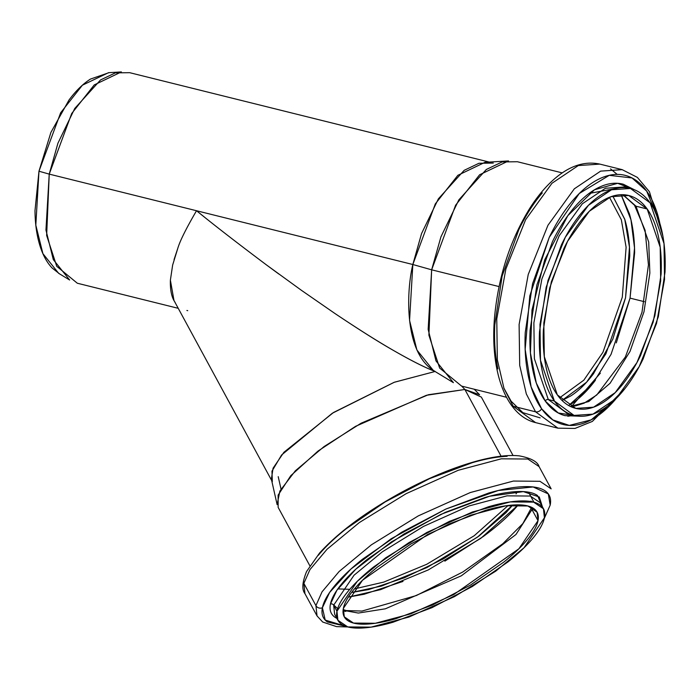<?xml version="1.0" encoding="UTF-8"?>
<svg xmlns="http://www.w3.org/2000/svg" width="700" height="700" viewBox="0 0 700 700"><rect width="100%" height="100%" fill="white"/><g stroke="black" fill="none" stroke-linecap="round" stroke-linejoin="round"><path stroke-width="1.05" d="M187.731 310.66L186.891 310.467M175.105 302.339C171.666 297.614 170.091 290.22 170.389 280.158L172.646 265.037L177.905 247.984L174.046 259.613M204.873 217.438L196.516 210.735C214.41 225.304 237.773 243.399 266.595 265.02L301.455 290.334L334.836 313.434C358.925 329.578 378.411 341.88 393.304 350.35C410.988 360.544 424.953 367.588 435.19 371.481C404.303 354.375 405.947 293.011 412.834 264.512L49.227 174.116L46.646 235.463L56.726 266.289L77.324 283.229L178.229 308.315M489.256 162.076L129.666 72.678L115.351 72.879L100.564 79.931L74.777 108.439L57.942 143.185L49.227 174.116L412.834 264.512L421.549 233.581L438.384 198.835L464.179 170.327L478.957 163.275L493.281 163.074M109.06 72.651L90.493 79.065C83.029 83.799 75.862 90.79 69.011 100.021L50.916 132.388L38.972 171.22L35 210.621C35.105 223.326 36.636 234.649 39.594 244.58C42.551 254.511 46.708 262.299 52.062 267.942L59.535 273.858M562.258 172.891L517.361 161.726L502.101 161.954L486.351 169.461L458.867 199.841L440.93 236.862L431.646 269.815L455.595 205.231L479.631 174.764L508.524 160.939L484.977 162.321L457.87 175.306L435.312 203.901L412.834 264.512L409.561 320.425L416.902 349.991L433.256 370.396L453.399 382.655L435.977 360.902L428.155 329.394L431.646 269.815L412.834 264.512L431.646 269.815L428.899 335.186L439.635 368.034L461.58 386.085L506.485 397.25M431.646 269.815L499.039 286.571L431.646 269.815M568.697 405.527L592.646 383.801L611.056 354.331L630.053 298.13L634.629 252.735C634.506 238.088 632.739 225.041 629.335 213.596L621.119 194.714L630.971 219.782L634.524 247.949L630.053 298.13L644.376 301.691L630.053 298.13L616.289 342.877M570.684 404.32C579.294 398.86 587.545 390.81 595.446 380.17M562.03 400.426L586.582 382.191L605.92 353.797L625.529 297.815L629.466 247.109L624.724 219.144L612.824 196.105L624.864 219.616C628.014 230.204 629.65 242.27 629.764 255.815L625.529 297.815L612.798 339.203L593.512 373.695C586.206 383.539 578.576 390.985 570.614 396.034L562.039 400.435M196.516 210.735C186.279 228.305 180.075 240.73 177.905 247.984M170.389 280.158L173.976 300.475L271.67 480.506M272.317 481.696L271.967 471.17L281.592 454.991L332.299 413.254L394.38 382.226L435.05 371.499L394.109 382.331L333.515 412.493L283.876 452.305L273.088 468.186L271.364 479.141L277.13 504.639L279.877 491.024L295.321 470.82L324.109 446.539L361.086 423.22L428.33 394.748L464.879 389.48L479.623 394.756L474.25 389.235M435.19 371.481C425.005 367.579 411.04 360.535 393.304 350.35C377.309 341.145 357.822 328.834 334.836 313.434M278.836 274.033L266.595 265.02M461.72 386.12L464.879 389.48L461.72 386.12M513.03 455.49L481.346 397.092L464.879 389.48L426.405 395.299L355.539 426.344L318.054 451.036L290.762 475.702L278.119 495.127L278.145 507.36L309.838 565.749M464.879 389.48L501.077 456.181L464.879 389.48M518.324 504.858L480.83 538.309L428.304 569.905L380.721 589.61L348.346 597.1L364.184 594.239L402.99 581.438M444.859 561.137L483.42 536.419C495.189 527.747 504.989 519.295 512.803 511.061L518.332 504.858M351.575 592.48L381.553 586.04L426.947 567.551L477.584 537.066L512.697 505.05L506.074 512.645L478.896 536.104L443.231 558.959L404.495 577.745L368.602 589.584L351.566 592.489M49.227 174.116L71.697 113.505L94.264 84.91L121.371 71.925L108.544 72.686L82.399 85.199L60.646 112.779L38.972 171.22L35.814 225.138L42.901 253.645L58.66 273.324L69.641 280L53.296 259.595L45.946 230.029L49.227 174.116L38.972 171.22L49.227 174.116M609.472 197.269L621.346 219.765L626.115 247.266L622.291 297.22L602.928 352.319L583.826 380.179L559.615 397.819L583.826 380.179L602.928 352.319L622.291 297.22L626.115 247.266L621.346 219.765L609.472 197.269M517.169 491.584L516.066 493.911L517.169 491.584M508.13 505.496L474.215 535.727L426.746 564.279L383.74 582.102L354.436 588.901L383.74 582.102L426.746 564.279L474.215 535.727L508.13 505.496M349.755 589.33L337.838 588.892L349.755 589.33M600.355 373.144L571.673 406.324M573.93 415.38L567.788 416.238M497.927 368.918C495.101 355.723 494.043 341.092 494.769 325.019L502.093 276.159L518.788 229.757C525.761 215.329 533.601 203.035 542.316 192.885M541.572 408.73C547.523 417.025 554.575 422.249 562.739 424.401C570.903 426.545 579.556 425.451 588.691 421.12C597.826 416.789 606.751 409.553 615.466 399.394L591.176 419.869L569.293 425.408L552.851 419.912L541.572 408.73L531.108 386.846L525.166 349.405L529.804 295.89L549.264 237.326L579.276 193.498L609.254 175.332L632.021 177.957L646.686 191.126L659.855 223.361C657.029 210.175 652.636 199.43 646.686 191.126C640.736 182.831 633.684 177.607 625.52 175.455C617.347 173.311 608.702 174.396 599.567 178.736C590.433 183.067 581.508 190.304 572.793 200.463C564.077 210.612 556.229 222.906 549.264 237.326L532.56 283.727L525.236 332.596C524.519 348.67 525.569 363.3 528.404 376.486C531.23 389.681 535.622 400.426 541.572 408.73A4.821 3.859 144.4 0 1 535.535 411.801L526.321 393.934L519.697 365.348L519.111 324.494L528.229 274.505L547.969 225.251L574.324 188.816L600.644 171.124L622.204 169.662L600.644 171.124L574.324 188.816L547.969 225.251L528.229 274.505L519.111 324.494L519.697 365.348L526.321 393.934L535.535 411.801L513.188 406.245L535.587 422.616L513.188 406.245L503.974 388.377L497.35 359.791L496.764 318.938L505.881 268.949L525.621 219.695L551.976 183.26L578.296 165.567L599.856 164.106L578.296 165.567L551.976 183.26L525.621 219.695L505.881 268.949L496.764 318.938L497.35 359.791L503.974 388.377L513.188 406.245L535.535 411.801L557.935 428.172L535.535 411.801A4.821 3.859 -35.6 0 0 541.572 408.73M578.218 416.141L564.952 415.634C557.366 413.639 550.804 408.783 545.274 401.065C539.744 393.348 535.657 383.364 533.032 371.096C530.399 358.838 529.419 345.24 530.093 330.295L536.9 284.874L552.423 241.736C558.898 228.331 566.186 216.904 574.289 207.463C582.391 198.03 590.695 191.293 599.183 187.268C607.679 183.242 615.72 182.227 623.306 184.222L634.497 189.796M617.164 174.388L610.531 168.857M554.383 401.039C559.808 408.599 566.23 413.359 573.668 415.319C581.105 417.27 588.98 416.281 597.301 412.335C605.622 408.389 613.751 401.791 621.688 392.543C629.633 383.294 636.773 372.102 643.116 358.96L658.332 316.697L665 272.195C665.656 257.556 664.694 244.23 662.121 232.216C659.54 220.202 655.541 210.411 650.125 202.851C644.709 195.291 638.278 190.531 630.84 188.58C623.403 186.62 615.528 187.617 607.206 191.564C598.885 195.51 590.756 202.107 582.82 211.356C574.884 220.596 567.735 231.796 561.391 244.939L546.184 287.192L539.508 331.704C538.851 346.342 539.814 359.669 542.395 371.683C544.968 383.696 548.966 393.479 554.383 401.039L540.488 360.264L539.971 324.398L547.969 280.525L565.303 237.282L588.438 205.301L611.538 189.77L630.464 188.484L650.125 202.851L664.02 243.635L664.536 279.501L656.539 323.374L639.214 366.616L616.079 398.598L592.97 414.129L574.044 415.415L554.383 401.039L548.293 399.525L567.954 413.901L548.293 399.525L554.383 401.039M647.168 208.985C652.251 216.072 655.996 225.26 658.42 236.53C660.835 247.8 661.736 260.304 661.115 274.033L654.859 315.787L640.596 355.434C634.637 367.762 627.935 378.262 620.489 386.942C613.043 395.614 605.413 401.8 597.608 405.501C589.803 409.203 582.409 410.139 575.435 408.301C568.461 406.473 562.433 402.001 557.349 394.914C552.265 387.817 548.511 378.639 546.096 367.369C543.673 356.099 542.78 343.595 543.392 329.866L549.649 288.111L563.92 248.465C569.87 236.136 576.572 225.636 584.019 216.956C591.474 208.285 599.095 202.09 606.9 198.389C614.705 194.688 622.099 193.76 629.072 195.589C636.046 197.426 642.084 201.889 647.168 208.985L660.205 247.24L660.686 280.884L653.179 322.053L636.921 362.618L615.221 392.621L593.548 407.19L575.794 408.398L557.349 394.914L544.311 356.659L543.821 323.006L551.329 281.846L567.586 241.281L589.286 211.278L610.969 196.709L628.722 195.501L647.168 208.985L635.994 206.202L622.983 194.714L635.994 206.202L647.168 208.985M630.464 188.484L624.365 186.97L605.447 188.256L582.339 203.779L559.204 235.769L541.879 279.002L533.872 322.884L534.389 358.75L548.293 399.525A2.415 1.925 -35.6 0 0 545.274 401.065L536.279 382.97L530.434 353.01L531.983 310.004L544.74 259.726L567.822 215.679L594.484 189.787L617.663 183.312L634.419 189.77M539.744 391.598L541.642 394.441M570.351 406.411L588.814 401.52L610.05 383.303L630.009 351.435L644.009 311.71L649.854 273.079L648.699 241.964L635.994 206.202A3.614 2.896 144.4 0 1 634.515 205.222A3.614 2.896 -35.6 0 0 635.994 206.202L648.699 241.964L649.854 273.079L644.009 311.71L630.009 351.435L610.05 383.303L588.814 401.52L570.351 406.411M503.86 388.062L511.096 401.152L522.847 412.641L540.129 417.874M624.365 186.97L605.447 188.256L582.339 203.779L559.204 235.769L541.879 279.002L533.872 322.884L534.389 358.75L548.293 399.525A2.415 1.925 144.4 0 0 545.274 401.065L558.241 412.965L578.139 416.132M588.971 193.48L615.668 188.528M318.273 555.354C325.229 546.945 334.486 538.116 346.071 528.867L385.088 501.952L429.406 478.713L472.255 462.691C485.73 458.806 497.35 456.68 507.133 456.312M544.267 518.481L550.183 505.129C551.451 498.846 549.78 494.104 545.178 490.91C540.575 487.707 533.374 486.29 523.6 486.657C513.817 487.025 502.189 489.151 488.722 493.028L445.865 509.058L401.555 532.298L362.53 559.204C350.954 568.461 341.688 577.29 334.74 585.699C327.784 594.108 323.671 601.449 322.402 607.731C321.134 614.014 322.805 618.756 327.408 621.959L345.564 626.264M330.426 604.117C331.608 598.281 335.431 591.447 341.889 583.634C348.355 575.82 356.965 567.613 367.727 559.011L404.005 533.995L445.191 512.391L485.03 497.499C497.551 493.885 508.358 491.916 517.449 491.575C526.54 491.225 533.225 492.546 537.512 495.521L542.447 506.914L539.298 497.009L523.355 491.61L489.492 496.265L440.764 514.421L391.475 541.87L355.775 569.222L336.901 590.249L330.426 604.117A2.415 2.231 -168.6 0 1 333.664 605.176L334.626 614.215L333.664 605.176L336.954 611.249C335.799 616.971 337.321 621.285 341.512 624.199C345.713 627.121 352.257 628.407 361.165 628.075C370.081 627.734 380.669 625.8 392.928 622.265L431.961 607.67L472.325 586.504L507.867 561.995C518.411 553.569 526.846 545.528 533.181 537.871C539.516 530.206 543.261 523.521 544.416 517.799C545.571 512.076 544.049 507.754 539.858 504.84C535.657 501.926 529.113 500.64 520.196 500.972C511.289 501.305 500.701 503.248 488.434 506.774L449.409 521.378L409.045 542.535L373.502 567.053C362.959 575.479 354.524 583.52 348.189 591.176C341.854 598.832 338.109 605.526 336.954 611.249L357.306 581.306L385.648 557.874L426.808 532.472L472.43 511.998L510.3 501.909L533.601 502.119L543.445 508.76L544.416 517.799L524.055 547.733L495.722 571.165L454.562 596.566L408.94 617.041L371.07 627.13L347.769 626.929L337.916 620.288L336.954 611.249L333.664 605.176A2.415 2.231 11.4 0 0 330.426 604.117C329.245 609.962 330.794 614.364 335.081 617.339L336.919 618.441M345.564 626.255L325.203 620.06L322.402 607.731A4.821 4.462 -168.6 0 1 315.928 605.614L322.035 591.841L339.124 571.506L371.402 544.81L418.294 515.883L470.26 492.555L513.398 481.058L539.954 481.294L551.163 488.863L539.954 481.294L513.398 481.058L470.26 492.555L418.294 515.883L371.402 544.81L339.124 571.506L322.035 591.841L315.928 605.614L303.861 583.363L304.955 593.661L303.861 583.363L309.96 569.59L327.049 549.255L359.328 522.559L406.219 493.631L458.185 470.304L501.323 458.806L527.879 459.043L539.087 466.611L527.879 459.043L501.323 458.806L458.185 470.304L406.219 493.631L359.328 522.559L327.049 549.255L309.96 569.59L303.861 583.363L315.928 605.614L317.03 615.913L315.928 605.614A4.821 4.462 11.4 0 0 322.402 607.731L329.639 592.419L350.928 569.048L391.151 538.773L445.865 509.058L498.339 490.49L533.146 486.964L548.31 493.92L550.183 505.129L544.276 518.446M538.003 520.686C536.918 526.059 533.4 532.332 527.459 539.516C521.517 546.7 513.599 554.242 503.711 562.153L470.365 585.148L432.504 605.001L395.885 618.695C384.379 622.011 374.447 623.822 366.091 624.137C357.726 624.452 351.584 623.245 347.646 620.515C343.709 617.776 342.283 613.725 343.368 608.352C344.453 602.989 347.97 596.715 353.911 589.531C359.852 582.347 367.762 574.796 377.659 566.895L411.005 543.9L448.866 524.046L485.485 510.352C496.991 507.036 506.923 505.216 515.279 504.901C523.635 504.586 529.786 505.802 533.724 508.532C537.661 511.271 539.079 515.322 538.003 520.686L518.901 548.774L453.705 594.589L410.909 613.795L375.375 623.262L353.509 623.07L344.277 616.84L343.368 608.352L362.469 580.274L427.665 534.459L470.461 515.253L505.995 505.785L527.852 505.977L537.093 512.207L538.003 520.686L531.965 509.565L532.245 507.64L531.965 509.565L538.003 520.686M540.155 502.688L530.311 496.046L507.001 495.845L469.131 505.934L423.517 526.409L382.358 551.81L354.016 575.242L333.664 605.176L354.016 575.242L382.358 551.81L423.517 526.409L469.131 505.934L507.001 495.845L530.311 496.046L540.155 502.688L543.445 508.76M528.596 492.188L533.872 502.171M343.088 610.278L358.312 613.06L385.359 608.808L461.352 575.794L515.97 534.503L531.965 509.565A3.614 3.351 -168.6 0 1 531.633 507.377A3.614 3.351 11.4 0 0 531.965 509.565L515.97 534.503L461.352 575.794L385.359 608.808L358.312 613.06L343.088 610.278M532.753 507.92L531.746 510.51M345.765 611.433L343.044 610.864M337.627 608.676L333.716 604.923M278.215 476.665L280.998 488.941M662.865 235.987L649.442 191.739L637.367 177.398L622.204 169.662L599.856 164.106C584.308 160.746 568.706 166.084 553.07 180.119C544.775 187.582 537.023 196.971 529.804 208.294C510.335 239.846 498.619 275.8 494.646 316.164C489.694 369.967 505.295 415.371 535.587 422.616L557.935 428.172L574.954 428.444L592.34 421.426L624.916 388.623M574.044 415.415L567.954 413.901M622.825 194.705L634.532 205.249L645.094 230.265L648.436 264.845L641.996 312.235L625.345 357.017L596.759 394.993L584.141 403.148L575.514 405.904L570.211 406.341M551.163 488.863L539.087 466.611C537.582 461.676 530.976 458.097 519.295 455.866C508.778 454.746 495.6 456.225 479.754 460.294C454.851 466.821 428.243 477.776 399.954 493.168C365.05 512.523 338.249 532.49 319.533 553.079L306.609 571.462C302.243 582.173 301.691 589.575 304.955 593.661L317.03 615.913L322.7 622.029L336.551 626.622L347.769 626.946M337.916 620.288L334.626 614.215M537.093 512.207L536.821 511.709M531.335 501.602L531.055 501.086M531.641 507.334L522.874 523.556L502.801 543.751L462.84 571.97L416.334 595.551L361.961 611.065L346.351 610.575L343.158 609.604"/></g></svg>
